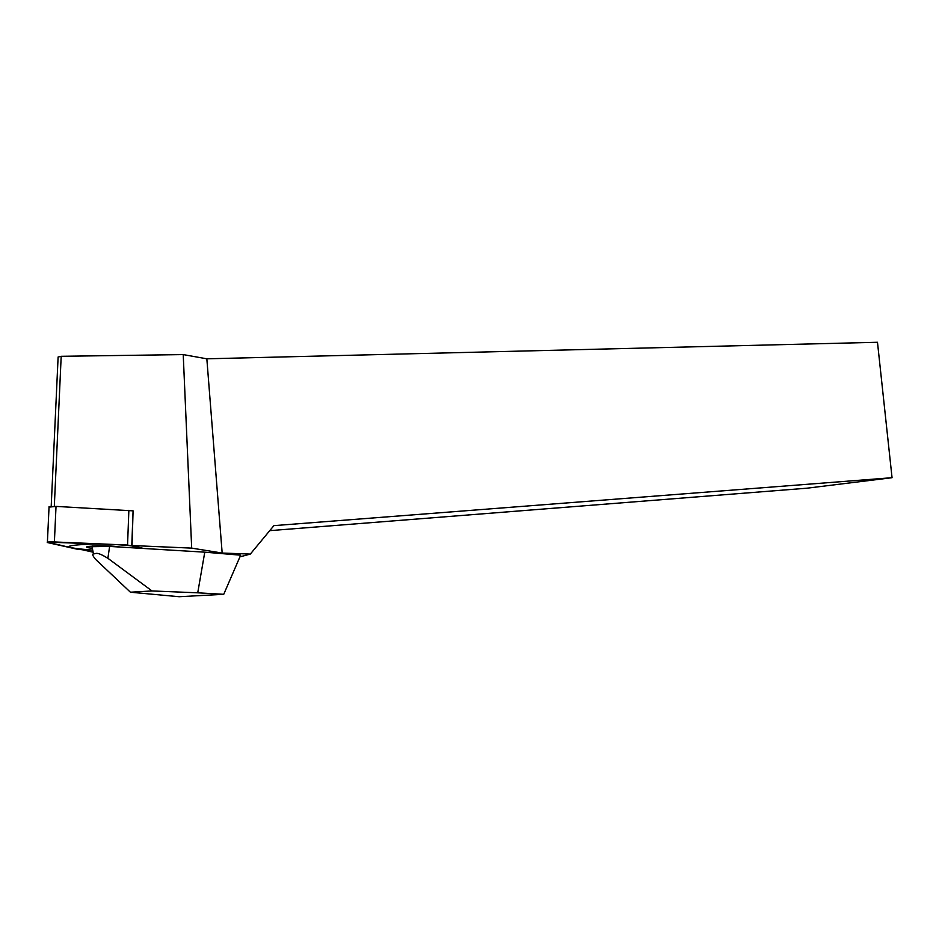 <?xml version="1.0" encoding="UTF-8"?>
<svg xmlns="http://www.w3.org/2000/svg" width="939" height="939" viewBox="0 0 939 939"><rect width="100%" height="100%" fill="white"/><g stroke="black" fill="none" stroke-linecap="round" stroke-linejoin="round"><path stroke-width="1.41" d="M49.039 507.13L56.023 506.391L133.08 510.851L132.047 545.547L191.685 548.118L183.222 354.59L206.838 358.815L877.484 342.277L892.05 477.705L807.059 488.186L269.739 530.652M183.222 354.59L61.188 356.304L54.309 506.332M51.199 506.367L58.112 357.008L61.188 356.304M877.484 342.277L892.05 477.705L273.895 525.64L250.326 554.08L222.167 553.048L206.838 358.815M239.926 556.862L250.326 554.08M204.772 552.167L240.654 555.184L223.74 594.305L179.173 596.723L130.427 592.216L95.508 559.28C92.609 555.665 91.952 553.881 93.524 553.951C96.236 553.681 96.494 551.346 107.879 558.294L109.617 546.428L204.772 552.167L197.73 592.814L223.74 594.305M132.047 545.547L143.655 548.482L127.551 545.054L47.408 542.108L77.655 549.303L47.525 542.566C46.304 542.026 48.605 541.815 54.392 541.944L127.551 545.054L128.866 510.323M191.685 548.118L222.167 553.048M93.149 552.191L82.057 549.702L92.715 550.137L81.904 549.702L92.715 550.137C61.868 547.601 61.082 545.594 90.344 544.092C113.619 543.646 141.942 546.111 139.817 548.247M197.73 592.814L152.012 590.948L130.427 592.216L152.012 590.948L107.879 558.294M92.175 547.637L91.975 546.686L109.617 546.428M127.551 545.054L143.655 548.482M77.655 549.303L81.904 549.702L77.655 549.303M92.315 548.306C86.834 547.695 85.308 547.073 87.773 546.463L97.48 545.782C107.492 545.735 115.121 546.158 120.356 547.073M92.433 545.958L96.118 546.287M116.319 546.498L113.161 546.639M131.789 545.489L133.08 510.851M54.392 541.944L56.023 506.391M93.524 553.951L91.975 546.686M47.408 542.108L49.063 506.602"/></g></svg>
